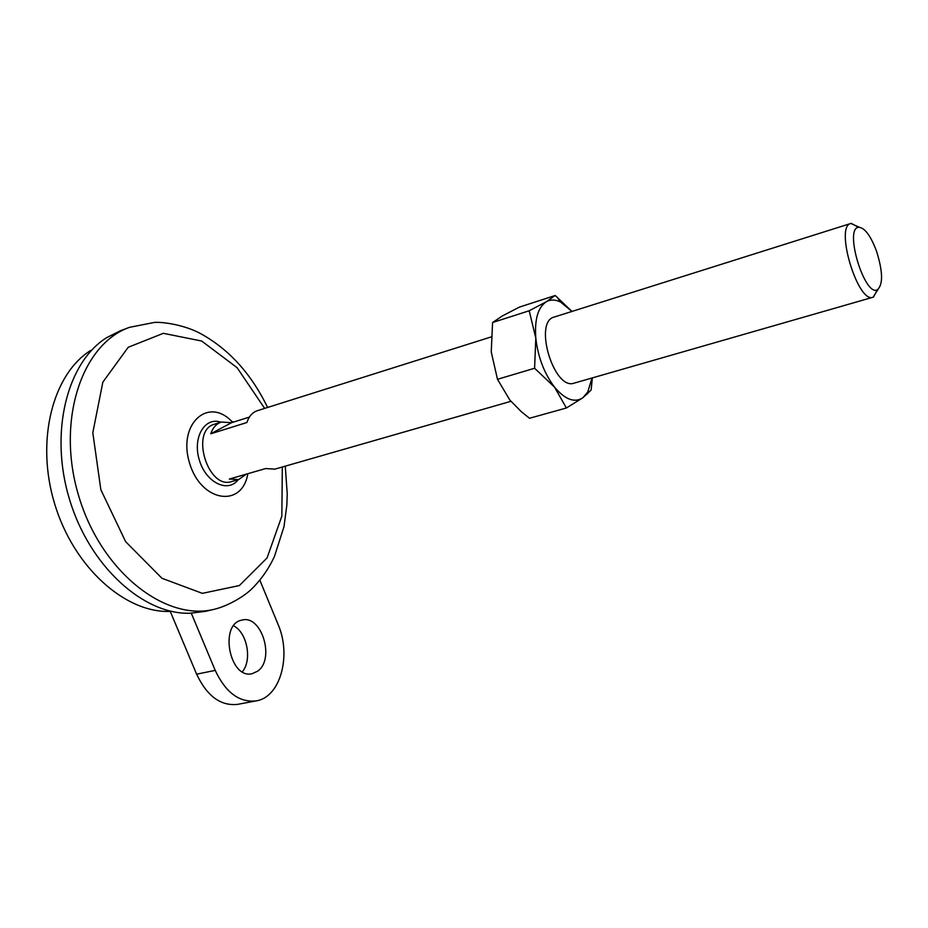 <?xml version="1.0" encoding="UTF-8"?>
<svg xmlns="http://www.w3.org/2000/svg" width="928" height="928" viewBox="0 0 928 928"><rect width="100%" height="100%" fill="white"/><g stroke="black" fill="none" stroke-linecap="round" stroke-linejoin="round"><path stroke-width="1.39" d="M191.296 613.222L215.215 670.387C225.678 692.578 239.343 702.74 256.209 700.884C280.5 697.23 291.67 655.319 278.052 624.358L259.84 580.162M170.3 611.517L196.62 674.18C207.048 696.174 220.736 706.231 237.684 704.352L256.209 700.884M249.388 417.09L231.548 422.692L221.34 422.054L214.554 424.2C189.776 430.267 207.826 490.146 231.826 481.516L238.658 479.556L229.344 479.045L265.663 468.547L274.897 469.139L510.899 401.314M238.658 479.556L246.28 474.15M231.548 422.692L210.737 433.794L246.883 422.518C248.982 416.278 252.451 412.345 257.288 410.721L491.051 336.968M221.34 422.054C216.433 423.702 212.895 427.622 210.737 433.794M877.992 289.478L873.062 297.227C857.913 303.885 834.527 226.293 850.837 223.462L859.224 227.198M876.519 251.117C882.957 271.776 883.212 284.687 877.285 289.849C864.502 296.658 844.016 228.682 858.435 227.29C864.467 227.36 870.499 235.306 876.519 251.117M242.347 671.768C252.381 659.959 247.126 632.548 233.612 625.832M169.314 611.424C124.688 612.677 73.521 566.962 54.601 503.672C35.392 440.464 52.78 374.088 90.666 350.459M214.554 609.22L205.216 611.39L189.799 613.257C143.318 614.661 89.494 566.277 69.449 499.194C49.091 432.193 67.21 362.14 106.72 337.63L120.617 330.658L129.595 327.306C81.873 343.801 55.75 420.767 78.822 496.364C101.372 572.124 165.671 621.841 214.554 609.22C229.924 605.358 245.537 595.196 251.766 588.874C261.139 579.652 268.702 568.852 274.444 556.475L283.991 526.663L286.856 505.041L287.239 493.87L285.267 466.158M592.366 377.905L591.124 390.027L582.819 397.787L566.382 407.995L529.505 418.261L521.118 411.51L509.843 400.061L497.489 379.297L491.237 351.921L492.582 322.515L529.204 310.764L535.804 338.128L534.598 368.254L497.489 379.297M571.984 311.437L555.211 295.51L519.286 307.145L502.396 315.926L492.582 322.515M534.598 368.254L554.573 387.173C544.272 373.566 538.008 357.222 535.804 338.128C534.458 319.487 537.95 307.377 546.256 301.786L529.204 310.764M592.029 377.998L587.749 392.068L582.819 397.787C574.502 403.135 565.094 399.597 554.573 387.173L566.382 407.995M873.062 297.227L574.177 383.125C554.004 390.955 533.124 321.645 554.26 317.028L850.837 223.462M555.211 295.51L546.256 301.786C550.524 299.361 555.315 299.466 560.616 302.076L571.961 311.437M257.624 671.188C275.303 659.274 261.568 614.394 241.988 620.101C218.904 623.686 229.471 679.679 252.219 673.67L257.624 671.188M282.321 467.004L281.845 516.142L267.055 557.948L239.354 585.556L202.35 593.34L161.948 578.283L125.628 541.65L100.85 489.729L92.812 432.761L102.846 382.162L128.203 347.281L163.328 333.326L201.678 341.028L237.116 367.697L264.654 408.39M215.215 670.387L196.62 674.18M238.194 479.683C227.94 493.336 205.9 482.664 199.334 460.044C192.305 437.564 204.786 416.498 220.876 422.205M248.507 473.5L247.799 473.918C242.034 508.289 200.935 502.164 189.544 463.002C177.399 424.061 208.266 396.244 232.07 421.706L232.684 422.333M858.435 227.29L851.231 223.358M877.285 289.849L873.457 297.099M587.749 392.068L587.668 393.843M560.616 302.076L556.765 296.751M232.65 422.344L232.07 421.706L233.902 421.95M267.589 407.462C251.221 373.648 228.694 348.916 199.996 333.28C184.73 325.171 163.49 321.714 154.315 322.445L129.595 327.306"/></g></svg>
